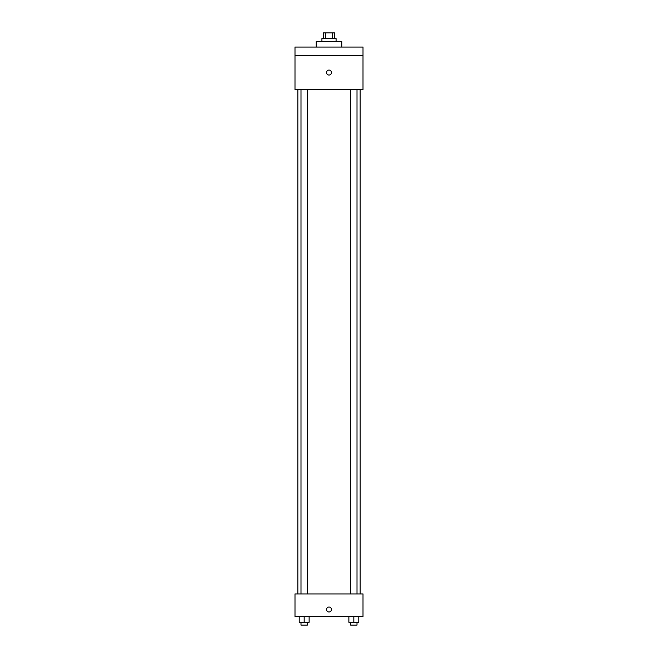 <?xml version="1.0" encoding="UTF-8"?>
<svg xmlns="http://www.w3.org/2000/svg" width="658" height="658" viewBox="0 0 658 658"><rect width="100%" height="100%" fill="white"/><g stroke="black" fill="none" stroke-linecap="round" stroke-linejoin="round"><path stroke-width="0.99" d="M325.365 38.567L325.365 32.9L323.333 32.9L323.333 38.567M325.365 32.9L334.667 32.9L334.667 38.567M332.635 38.567L332.635 32.9M321.918 41.396L321.918 38.567L336.082 38.567L336.082 41.396M341.749 47.063L341.749 41.396L316.251 41.396L316.251 47.063M294.998 47.063L363.002 47.063L363.002 55.568L294.998 55.568L294.998 47.063M363.002 55.568L363.002 89.57L294.998 89.57L294.998 55.568M329 75.045A2.476 2.476 0 0 1 326.853 71.327A2.476 2.476 0 0 1 331.147 71.327A2.476 2.476 0 0 1 329 75.045M294.998 593.935L363.002 593.935L363.002 616.604L294.998 616.604L294.998 593.935M329 611.998A2.476 2.476 0 0 1 326.853 608.28A2.476 2.476 0 0 1 331.147 608.28A2.476 2.476 0 0 1 329 611.998M348.863 616.604L348.863 622.271L358.783 622.271L358.783 616.604L358.783 622.271M353.823 622.271L353.823 616.604M357.006 622.271L357.006 625.1L350.64 625.1L350.64 622.271M299.217 616.604L299.217 622.271L309.137 622.271L309.137 616.604L309.137 622.271M304.177 622.271L304.177 616.604M307.36 622.271L307.36 625.1L300.994 625.1L300.994 622.271M360.165 593.935L360.165 89.57M297.835 593.935L297.835 89.57M350.64 89.57L350.64 593.935M357.006 89.57L357.006 593.935M307.36 593.935L307.36 89.57M300.994 593.935L300.994 89.57"/></g></svg>
